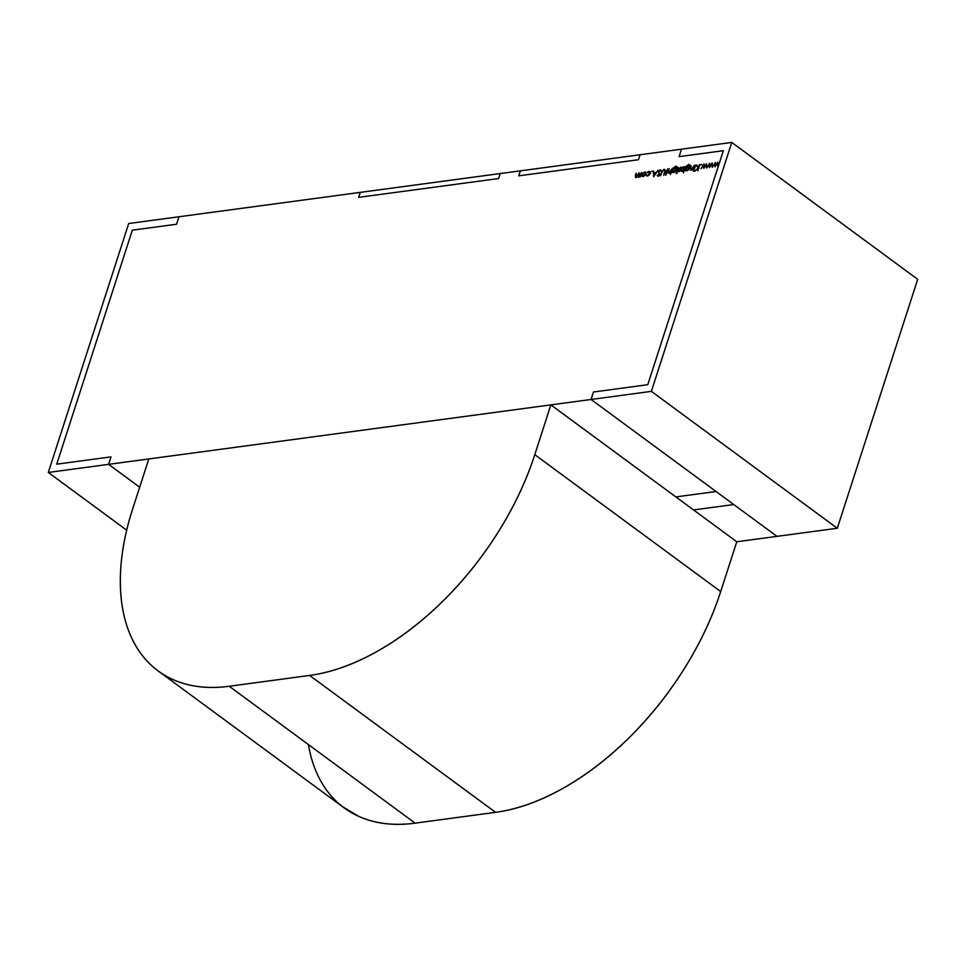 <?xml version="1.0" encoding="UTF-8"?>
<svg xmlns="http://www.w3.org/2000/svg" width="966" height="966" viewBox="0 0 966 966"><rect width="100%" height="100%" fill="white"/><g stroke="black" fill="none" stroke-linecap="round" stroke-linejoin="round"><path stroke-width="1.45" d="M159.861 672.179L344.101 807.842A228.302 134.189 -53.6 0 0 415.139 823.153L495.558 812.334C516.882 809.472 539.028 801.659 561.995 788.896C584.961 776.145 606.998 759.421 628.117 738.712C649.224 718.016 667.796 694.916 683.843 669.414C699.879 643.924 712.171 617.962 720.696 591.554L534.79 454.66A228.302 134.189 126.4 0 1 309.639 675.439C330.964 672.577 353.109 664.765 376.076 652.014C399.043 639.25 421.091 622.527 442.199 601.818C463.306 581.121 481.889 558.022 497.925 532.52C513.972 507.029 526.253 481.08 534.79 454.66L550.861 404.875L736.78 541.769L720.696 591.554L534.79 454.66A228.302 134.189 126.4 0 1 309.639 675.439L495.558 812.334A228.302 134.189 -53.6 0 0 720.696 591.554L534.79 454.66L550.861 404.875L736.78 541.769L776.99 536.359L591.071 399.477L593.486 392.003L647.763 384.71L723.341 150.696L679.11 156.649L681.525 149.175L128.707 223.52L48.3 472.459L126.691 530.177L48.3 472.459L128.707 223.52L178.964 216.758L176.549 224.233L178.964 216.758L176.549 224.233L178.964 216.758L128.707 223.52L48.3 472.459L126.691 530.177M534.79 454.66L550.861 404.875L736.78 541.769L837.293 528.257L651.374 391.363L591.071 399.477L593.486 392.003L647.763 384.71L723.341 150.696L679.11 156.649L681.525 149.175L178.964 216.758L176.549 224.233L132.33 230.174L176.549 224.233L132.33 230.174L176.549 224.233L178.964 216.758L731.781 142.425L917.7 279.319L837.293 528.257L651.374 391.363L731.781 142.425L917.7 279.319L837.293 528.257L651.374 391.363L591.071 399.477L593.486 392.003L647.763 384.71L723.341 150.696L679.11 156.649L681.525 149.175L731.781 142.425L917.7 279.319L837.293 528.257L776.99 536.359L591.071 399.477L593.486 392.003L647.763 384.71L723.341 150.696L679.11 156.649L681.525 149.175L679.11 156.649L681.525 149.175L731.781 142.425L651.374 391.363L591.071 399.477L593.486 392.003L647.763 384.71L723.341 150.696L679.11 156.649L723.341 150.696L647.763 384.71L593.486 392.003L591.071 399.477L48.3 472.459L108.603 464.344L111.018 456.882L56.74 464.175L132.33 230.174L56.74 464.175L132.33 230.174L56.74 464.175L111.018 456.882L56.74 464.175L111.018 456.882L108.603 464.344L111.018 456.882L108.603 464.344L591.071 399.477L776.99 536.359L591.071 399.477L776.99 536.359L837.293 528.257M342.169 806.417L358.495 816.27C374.941 823.72 393.814 826.015 415.139 823.153L229.232 686.258L309.639 675.439L495.558 812.334A228.302 134.189 -53.6 0 0 720.696 591.554L736.78 541.769L776.99 536.359L591.071 399.477L108.603 464.344L111.018 456.882L108.603 464.344L139.684 487.226L108.603 464.344L139.684 487.226L108.603 464.344L139.684 487.226L108.603 464.344L48.3 472.459M500.231 173.554L498.625 178.541L358.652 197.354L360.258 192.379L500.231 173.554L498.625 178.541L358.652 197.354L360.258 192.379L500.231 173.554L498.625 178.541L358.652 197.354L360.258 192.379L500.231 173.554M640.072 154.753L638.466 159.728L518.73 175.836L520.336 170.861L640.072 154.753L638.466 159.728L518.73 175.836L520.336 170.861L640.072 154.753L638.466 159.728L518.73 175.836L520.336 170.861L640.072 154.753M308.396 744.545A228.302 134.189 -53.6 0 0 415.139 823.153L229.232 686.258A228.302 134.189 126.4 0 1 132.728 508.732L148.812 458.947L550.861 404.875L148.812 458.947L132.728 508.732C124.203 535.14 120.074 559.99 120.364 583.295C120.641 606.6 125.302 626.572 134.346 643.223C143.403 659.863 156.142 671.913 172.576 679.376C189.022 686.826 207.907 689.12 229.232 686.258A228.302 134.189 126.4 0 1 158.183 670.947A228.302 134.189 126.4 0 1 132.728 508.732L148.812 458.947L550.861 404.875M309.639 675.439L229.232 686.258L415.139 823.153L495.558 812.334L309.639 675.439L229.232 686.258M675.862 496.91L693.564 509.951L733.774 504.542L716.072 491.513L675.862 496.91L693.564 509.951L733.774 504.542L716.072 491.513L675.862 496.91L693.564 509.951L733.774 504.542L716.072 491.513L675.862 496.91M645.735 172.89L644.455 171.948L645.602 174.037L644.576 175.715L642.933 176.657L641.786 176.09L641.798 174.544L644.455 171.948L645.735 172.89L644.455 171.948L645.602 174.037L644.576 175.715L642.933 176.657L641.786 176.09L641.798 174.544L644.455 171.948L645.59 172.443L644.576 175.715L642.933 176.657L641.786 176.09L641.798 174.544L644.455 171.948L645.312 172.105M652.412 171.127L651.543 171.489L652.376 171.38M658.281 171.622L660.261 169.75L661.348 170.897L660.056 170.39L658.727 171.574L659.826 174.677L658.112 176.295L657.109 175.426L659.355 174.761L658.281 171.622L660.261 169.75L661.348 170.897L660.056 170.39L658.727 171.574L659.826 174.677L658.112 176.295L657.109 175.426L659.355 174.761L658.281 171.622L660.261 169.75L661.348 170.897L660.056 170.39L658.727 171.574L659.826 174.677L658.112 176.295L657.109 175.426L659.355 174.761L658.667 171.912M666.902 173.361L665.671 175.281L665.803 173.506L665.163 173.59L667.723 168.893L666.902 173.361L665.671 175.281L665.803 173.506L665.163 173.59L667.723 168.893L666.902 173.361L665.671 175.281L665.803 173.506L665.163 173.59L667.723 168.893L666.902 173.361M676.659 168.809L675.379 167.867L676.526 169.907L673.87 172.491L672.698 171.815L671.998 172.673L673.749 167.649L675.886 166.116L677.287 167.154L675.886 166.116L677.299 167.299L675.753 166.671L673.628 168.929L675.379 167.867L676.659 168.809L675.379 167.867L676.526 169.907L673.87 172.491L672.698 171.815L671.998 172.673L673.749 167.649L675.886 166.116L677.299 167.299L675.753 166.671L673.628 168.929L675.379 167.867L676.502 168.338L676.526 169.907L675.427 171.634L673.87 172.491L672.698 171.815L671.998 172.673L673.749 167.649L675.886 166.116L677.299 167.299L675.753 166.671L673.628 168.929L676.321 168.108M676.961 173.168L676.103 173.494L676.937 173.373M682.008 171.405L680.849 169.304L683.542 166.695L685.027 167.794L683.542 166.695L684.725 167.42L685.449 166.514L683.385 172.89L684.145 170.547L682.008 171.405L680.849 169.304L683.542 166.695L684.725 167.42L685.449 166.514L683.385 172.89L683.795 170.294L682.008 171.405L680.873 170.897L680.849 169.304L681.96 167.553L683.542 166.695L684.725 167.42L685.449 166.514L683.385 172.89L683.795 170.294L681.163 171.236M691.064 170.185L690.424 168.06L691.185 165.741L690.654 168.845L691.318 169.618L693.359 168.543L694.397 165.307L692.936 169.859L692.743 169.098L691.064 170.185L690.424 168.06L691.185 165.741L690.654 168.845L691.318 169.618L694.397 165.307L692.936 169.859L692.743 169.098L691.064 170.185L690.424 168.06L691.185 165.741L690.654 168.845L691.318 169.618L694.397 165.307L692.936 169.859L692.743 169.098L690.448 170.064M694.228 170.849L693.371 171.163L694.204 171.054M701.702 164.498L700.833 164.86L701.666 164.751M712.123 162.928L712.268 167.263L711.737 164.196L709.491 167.625L709.298 164.522L706.653 168.012L709.66 163.254L709.877 166.357L712.208 162.916L712.268 167.263L711.737 164.196L709.491 167.625L709.298 164.522L706.653 168.012L709.66 163.254L709.877 166.357L712.208 162.916L712.268 167.263L711.737 164.196L709.491 167.625L709.298 164.522L706.653 168.012L709.66 163.254L709.877 166.357L712.208 162.988M717.798 162.167L717.931 166.49L717.412 163.435L715.082 166.876L714.961 163.761L712.328 167.251L715.42 162.481L715.54 165.597L717.883 162.155L717.931 166.49L717.412 163.435L715.082 166.876L714.961 163.761L712.328 167.251L715.42 162.481L715.54 165.597L717.883 162.155L717.931 166.49L717.412 163.435L715.082 166.876L714.961 163.761L712.328 167.251L715.335 162.493L715.54 165.597L717.883 162.228M706.46 163.689L706.593 168.024L706.074 164.957L703.816 168.398L703.622 165.295L700.99 168.772L704.081 164.003L704.202 167.118L706.544 163.677L706.593 168.024L706.074 164.957L703.816 168.398L703.622 165.295L700.99 168.772L704.081 164.003L704.202 167.118L706.544 163.677L706.593 168.024L706.074 164.957L703.816 168.398L703.622 165.295L700.99 168.772L703.997 164.015L704.202 167.118L706.544 163.749M699.432 164.631L697.875 170.801L698.189 168.482L694.675 171.224L698.056 168.096L696.498 165.029L698.454 167.637L699.879 164.57L697.875 170.801L698.189 168.482L694.675 171.224L698.056 168.096L696.498 165.029L698.454 167.637L699.879 164.57L697.875 170.801L698.189 168.482L694.675 171.224L698.056 168.096L696.498 165.029L698.454 167.637L699.77 164.884M695.496 165.162L694.023 169.714L695.846 165.415M689.676 167.058L688.396 166.116L689.543 168.156L686.886 170.74L685.715 170.064L685.003 170.922L686.754 165.898L688.903 164.365L690.304 165.403L688.903 164.365L690.316 165.548L688.77 164.92L686.645 167.19L688.396 166.116L689.676 167.058L688.396 166.116L689.543 168.156L686.886 170.74L685.715 170.064L685.003 170.922L686.754 165.898L688.903 164.365L690.316 165.548L688.77 164.92L686.645 167.19L688.396 166.116L689.519 166.587L689.543 168.156L688.444 169.883L686.886 170.74L685.715 170.064L685.003 170.922L686.754 165.898L688.903 164.365L690.316 165.548L688.77 164.92L686.645 167.19L689.326 166.357M680.354 167.203L679.34 171.682L679.098 171.079L677.625 171.839L680.813 167.142L679.34 171.682L679.098 171.079L677.625 171.839L680.813 167.142L679.34 171.682L679.098 171.079L677.625 171.839L680.704 167.456M678.229 167.48L676.755 172.033L678.579 167.734M669.088 173.143L668.46 171.018L669.209 168.7L668.689 171.803L669.353 172.564L671.382 171.489L672.433 168.265L670.368 174.641L671.141 172.274L669.088 173.143L668.46 171.018L669.209 168.7L668.689 171.803L669.353 172.564L672.433 168.265L670.368 174.641L670.79 172.008L669.088 173.143L668.46 171.018L669.209 168.7L668.689 171.803L669.353 172.564L672.433 168.265L670.368 174.641L670.79 172.008L668.472 173.023M665.272 170.33L663.714 175.389L664.717 170.897L663.944 169.859L662.519 171.054L660.503 175.824L661.71 172.057L664.125 169.231L665.272 170.33L663.714 175.389L664.717 170.897L663.944 169.859L662.519 171.054L660.503 175.824L661.71 172.057L664.125 169.231L665.272 170.33L663.714 175.389L664.717 170.897L663.944 169.859L662.519 171.054L660.503 175.824L661.71 172.057L664.125 169.231L665.272 170.076M658.124 170.185L653.668 176.742L653.354 170.825L653.946 172.66L656.228 172.346L658.124 170.185L653.668 176.742L653.354 170.825L653.946 172.66L656.228 172.346L658.124 170.185L653.668 176.742L653.354 170.825L653.946 172.66L656.228 172.346L658.124 170.185M650.263 172.685L648.669 171.912L646.797 172.636L648.85 171.356L650.251 172.383L648.85 171.356L650.118 173.397L648.947 175.22L647.292 176.066L645.964 175.232L648.766 174.87L649.611 172.262L646.797 172.636L648.85 171.356L650.058 171.803L650.118 173.397L647.292 176.066L645.964 175.232L647.51 175.51L649.659 173.518L648.669 171.912L646.797 172.636L649.816 171.537M638.285 176.621L640.917 174.641L641.629 172.407L640.168 176.947L639.963 176.223L638.417 177.261L637.608 176.319L635.906 177.599L635.362 175.607L636.159 173.143L636.159 177.032L639.118 172.745L638.683 176.693L641.629 172.407L640.168 176.947L639.963 176.223L638.417 177.261L637.608 176.319L635.906 177.599L635.362 175.607L636.159 173.143L636.159 177.032L639.118 172.745L638.103 176.21L638.683 176.693L641.629 172.407L640.168 176.947L639.963 176.223L638.417 177.261L637.608 176.319L635.362 177.49M697.524 165.778L696.498 165.029M691.765 169.944L690.654 168.845M686.886 170.74L685.715 170.064L686.657 170.765M687.514 170.547L686.186 168.615L687.031 170.197L686.186 168.615L688.19 166.683L689.096 168.193L687.514 170.547L686.379 170.052L687.212 170.668M688.19 166.683L689.096 168.193L687.031 170.197L688.251 169.533L689.072 166.997L688.19 166.683L686.186 168.615L688.19 166.683L689.688 167.384M685.075 167.673L683.542 166.695L685.027 167.794M684.013 169.267L685.22 168.615M683.36 167.251L684.254 168.857L682.189 170.837L681.296 169.231L683.36 167.251L682.153 167.903L681.32 170.451L683.409 170.197L684.242 167.625L683.36 167.251L684.254 168.857L682.189 170.837L681.296 169.231L683.36 167.251L685.896 168.748M682.672 171.187L681.537 170.704M673.87 172.491L672.698 171.815L673.64 172.516M674.497 172.298L673.169 170.366L674.014 171.948L673.169 170.366L675.174 168.422L676.079 169.944L674.497 172.298L673.362 171.803M675.174 168.422L676.079 169.944L674.014 171.948L675.234 171.284L676.055 168.748L675.174 168.422L673.169 170.366L675.174 168.422L676.671 169.135M669.776 172.89L668.689 171.803M666.19 173.651L665.345 173.035M666.6 173.397L665.985 172.95M665.079 171.163L663.944 169.859M661.275 170.499L660.261 169.75L661.348 170.897M658.257 176.259L657.109 175.426L658.112 176.295M658.836 175.993L657.641 174.979M659.899 174.278L658.812 173.469M654.646 173.168L653.946 172.66M654.393 175.74L653.982 173.264L656.071 173.24L654.103 175.522L653.982 173.264L655.781 173.023L654.103 175.522L653.982 173.264L656.071 173.24M650.251 172.383L648.85 171.356L650.118 173.397L647.292 176.066L645.964 175.232L647.51 175.51L649.659 173.518L648.669 171.912M647.123 176.09L645.964 175.232L647.292 176.066M647.993 175.86L646.435 174.882M650.529 173.288L648.935 174.266M644.117 175.848L644.95 174.52M643.61 176.452L645.155 174.085L644.286 172.503L642.257 174.484L643.127 176.102L642.257 174.484L644.286 172.503L645.155 174.085L643.61 176.452L642.499 175.969L643.308 176.573M644.286 172.503L645.155 174.085L643.127 176.102L642.257 174.484L644.286 172.503L645.747 173.24M638.768 177.176L637.608 176.319L638.417 177.261M635.906 177.599L635.362 175.607L636.159 173.143L636.159 177.032L639.118 172.745L638.369 175.051L639.118 177.007M636.401 177.442L635.773 176.971L636.582 177.333M651.374 391.363L731.781 142.425M111.018 456.882L56.74 464.175L132.33 230.174L176.549 224.233L132.33 230.174L56.74 464.175L111.018 456.882M736.78 541.769L720.696 591.554M415.139 823.153L495.558 812.334M660.816 171.272L660.056 170.39M677.287 167.154L675.886 166.116L677.299 167.299M676.852 167.359L675.753 166.671M690.304 165.403L688.903 164.365L690.316 165.548M689.869 165.609L688.77 164.92M655.781 173.023L654.103 175.522M690.835 169.533L691.535 170.052M689.567 165.053L690.267 165.56M681.573 170.728L682.37 171.32M676.55 166.792L677.251 167.311M673.399 171.827L674.196 172.419M668.858 172.491L669.559 172.999M664.536 170.004L665.236 170.523M660.466 170.475L661.191 171.018M657.967 175.571L658.679 176.09M646.749 175.365L647.618 176.005M638.309 176.645L638.937 177.104"/></g></svg>
